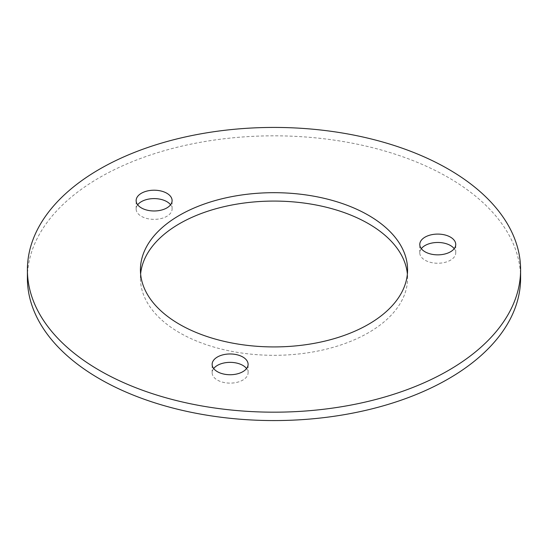 <?xml version="1.0" encoding="UTF-8"?>
<svg xmlns="http://www.w3.org/2000/svg" width="548" height="548" viewBox="0 0 548 548"><rect width="100%" height="100%" fill="white"/><g stroke="black" fill="none" stroke-linecap="round" stroke-linejoin="round"><path stroke-width="0.41" stroke-dasharray="2.74 2.06" d="M137.671 204.788A17.981 10.385 0 0 0 136.137 208.98A17.981 10.385 0 0 0 141.405 216.323A17.981 10.385 0 0 0 161.002 218.57A17.981 10.385 0 0 0 172.099 208.98A17.981 10.385 0 0 0 170.565 204.788M213.672 368.544A17.981 10.385 0 0 0 212.138 372.743A17.981 10.385 0 0 0 217.405 380.079A17.981 10.385 0 0 0 237.003 382.333A17.981 10.385 0 0 0 248.1 372.743A17.981 10.385 0 0 0 246.566 368.544M421.309 248.669A17.981 10.385 0 0 0 419.782 252.861A17.981 10.385 0 0 0 425.049 260.204A17.981 10.385 0 0 0 444.64 262.451A17.981 10.385 0 0 0 455.744 252.861A17.981 10.385 0 0 0 454.21 248.669M140.624 274A133.575 77.117 0 0 0 140.425 278.192A133.575 77.117 0 0 0 179.545 332.725A133.575 77.117 0 0 0 325.115 349.446A133.575 77.117 0 0 0 407.575 278.192A133.575 77.117 0 0 0 407.376 274M520.6 278.192A246.6 142.37 0 0 0 448.374 177.525A246.6 142.37 0 0 0 179.628 146.659A246.6 142.37 0 0 0 27.4 278.192M136.137 208.98L136.137 200.595M212.138 372.743L212.138 364.351M419.782 252.861L419.782 244.47M140.425 278.192L140.425 269.808M407.575 278.192L407.575 269.808M455.744 252.861L455.744 244.47M248.1 372.743L248.1 364.351M172.099 208.98L172.099 200.595"/><path stroke-width="0.82" d="M166.832 193.252A17.981 10.385 0 0 0 147.241 190.999A17.981 10.385 0 0 0 136.137 200.595A17.981 10.385 0 0 0 141.405 207.932A17.981 10.385 0 0 0 161.002 210.185A17.981 10.385 0 0 0 172.099 200.595A17.981 10.385 0 0 0 166.832 193.252M170.565 204.788A17.981 10.385 0 0 0 166.832 201.643A17.981 10.385 0 0 0 137.671 204.788M242.833 357.008A17.981 10.385 0 0 0 223.242 354.762A17.981 10.385 0 0 0 212.138 364.351A17.981 10.385 0 0 0 217.405 371.695A17.981 10.385 0 0 0 237.003 373.942A17.981 10.385 0 0 0 248.1 364.351A17.981 10.385 0 0 0 242.833 357.008M246.566 368.544A17.981 10.385 0 0 0 242.833 365.4A17.981 10.385 0 0 0 213.672 368.544M450.477 237.133A17.981 10.385 0 0 0 430.879 234.88A17.981 10.385 0 0 0 419.782 244.47A17.981 10.385 0 0 0 425.049 251.813A17.981 10.385 0 0 0 444.64 254.06A17.981 10.385 0 0 0 455.744 244.47A17.981 10.385 0 0 0 450.477 237.133M454.21 248.669A17.981 10.385 0 0 0 450.477 245.518A17.981 10.385 0 0 0 421.309 248.669M368.455 215.275A133.575 77.117 0 0 0 222.885 198.554A133.575 77.117 0 0 0 140.425 269.808A133.575 77.117 0 0 0 179.545 324.334A133.575 77.117 0 0 0 325.115 341.055A133.575 77.117 0 0 0 407.575 269.808A133.575 77.117 0 0 0 368.455 215.275M407.376 274A133.575 77.117 0 0 0 368.455 223.666A133.575 77.117 0 0 0 226.262 206.171A133.575 77.117 0 0 0 140.624 274M27.4 269.808L27.4 278.192A246.6 142.37 0 0 0 99.626 378.867A246.6 142.37 0 0 0 368.372 409.733A246.6 142.37 0 0 0 520.6 278.192L520.6 269.808A246.6 142.37 0 0 0 448.374 169.133A246.6 142.37 0 0 0 179.628 138.267A246.6 142.37 0 0 0 27.4 269.808A246.6 142.37 0 0 0 99.626 370.475A246.6 142.37 0 0 0 368.372 401.341A246.6 142.37 0 0 0 520.6 269.808"/></g></svg>

